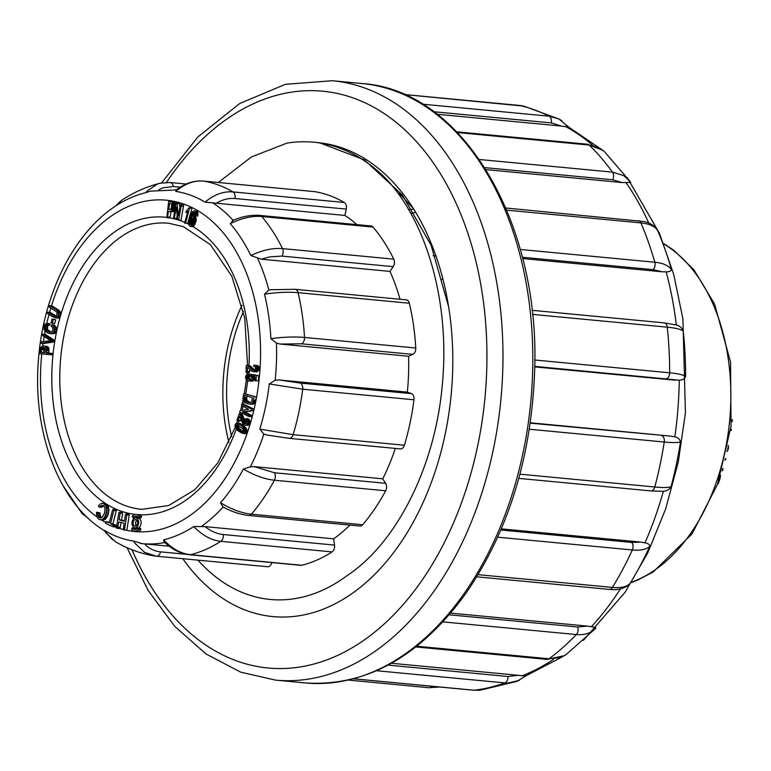 <?xml version="1.0" encoding="UTF-8"?>
<svg xmlns="http://www.w3.org/2000/svg" width="771" height="771" viewBox="0 0 771 771"><rect width="100%" height="100%" fill="white"/><g stroke="black" fill="none" stroke-linecap="round" stroke-linejoin="round"><path stroke-width="1.16" d="M443.055 279.516A113.597 74.681 -84.6 0 0 442.506 279.459A113.597 74.681 95.4 0 1 443.055 279.516M720.577 475.302L719.786 479.34L718.35 483.542L717.811 483.494M720.23 477.981L719.728 477.933M719.786 479.34L719.276 479.292M722.658 468.44L722.649 470.724L722.003 470.667M725.27 458.572L725.906 458.822L725.222 458.755M725.906 458.822L724.846 460.306M723.111 469.028L722.504 468.97M728.142 445.301L728.479 446.843L727.853 446.785M728.479 446.843L728.402 448.529L727.525 448.452M728.402 448.529L727.92 450.187L727.178 450.119M727.92 450.187L726.88 451.546M731.698 419.713L732.45 419.819L732.161 421.66L731.525 421.592M732.45 419.819L731.698 419.742M731.024 428.888L731.265 430.353L730.532 430.285M731.265 430.353L730.494 430.594M413.458 208.623L401.739 196.065A221.248 145.44 -84.6 0 0 398.993 193.29M676.128 324.948L676.35 325.015C679.637 325.776 681.921 327.771 683.212 331.01A285.222 187.498 95.4 0 1 685.602 376.479C684.6 378.898 682.48 380.142 679.251 380.199L534.688 366.37M534.679 366.861L675.107 380.19M530.226 423.154L670.731 436.116L530.275 422.787M670.731 436.116L674.818 436.887C677.998 437.581 679.887 439.258 680.485 441.908A285.222 187.498 95.4 0 1 671.04 486.713C669.267 489.633 666.703 491.146 663.359 491.262L662.067 491.349M598.682 147.454L568.68 127.109L561.192 126.03L551.284 122.897L433.851 111.747M630.736 182.448L629.946 181.281L630.736 182.448L622.11 182.544L612.694 179.768L484.747 167.625M505.834 208.006L644.18 221.556C649.866 222.858 654.165 225.527 657.094 229.546L657.586 230.423A285.222 187.498 95.4 0 1 671.445 269.638C671.059 271.161 669.295 271.893 666.154 271.835L662.106 271.787L653.047 269.648L522.352 257.244M666.154 271.835A287.978 189.309 -84.6 0 1 676.35 325.015L664.091 322.856A5.676 3.73 95.4 0 1 667.272 327.174L532.433 314.375M500.861 530.005L631.728 542.418L640.98 542.109L644.98 542.842C648.083 543.401 649.702 544.538 649.828 546.234A285.222 187.498 95.4 0 1 629.994 583.551L628.943 584.765C620.665 591.058 611.972 589.536 609.235 589.401L476.796 576.824M449.233 614.805L577.739 626.996L587.444 626.1L591.367 626.727C594.441 627.131 595.954 627.594 595.906 628.105L595.906 628.105C591.251 633.107 584.736 635.256 576.361 634.552L442.92 621.879M388.112 665.122L508.012 676.504L518.266 675.3L522.15 675.791C525.234 676.022 526.824 675.782 526.921 675.059M522.68 258.555L662.106 271.787M486 169.62L622.11 182.544M437.176 114.262L561.192 126.03M518.266 675.3L391.485 663.272M587.444 626.1L450.669 613.118M640.98 542.109L501.343 528.858M519.914 474.184L654.781 486.993C663.07 487.764 668.486 487.667 671.04 486.713M680.485 441.908C677.998 442.756 672.591 442.805 664.255 442.024L529.32 429.225M478.116 574.665L612.425 587.415C620.732 588.157 626.582 586.866 629.994 583.551M649.828 546.234C646.512 549.453 640.682 550.696 632.326 549.964L497.709 537.185M416.754 646.223L549.058 658.781L560.613 657.557L565.924 654.762M353.735 678.798L474.319 690.238L480.237 690.17L516.907 681.381M519.336 680.35L508.185 683.029L504.86 682.904L376.605 670.731M422.614 104.181L549.145 116.19L558.956 118.994M569.836 127.986L558.975 119.023L561.731 120.594M523.856 106.138L404.139 94.505M479.36 159.491L612.492 172.126L623.662 175.566L629.926 181.252M604.339 151.521L600.387 148.514L592.456 145.526L589.208 145.054L457.444 132.545M520.28 249.467L654.82 262.236C663.108 263.075 668.65 265.542 671.445 269.638M657.586 230.423C654.82 226.26 649.259 223.744 640.913 222.896L506.74 210.155M534.746 359.999L669.662 372.807C677.95 373.607 683.26 374.831 685.602 376.479M683.212 331.01C680.918 329.275 675.598 327.993 667.272 327.174A295.36 194.167 -84.6 0 1 669.662 372.807A5.676 3.73 95.4 0 1 666.202 378.86M324.244 143.782A238.046 156.484 95.4 0 1 326.393 143.791M315.773 142.442A238.046 156.484 95.4 0 1 317.912 142.625A238.046 156.484 95.4 0 1 451.199 394.395A238.046 156.484 95.4 0 1 272.924 616.588A238.046 156.484 95.4 0 1 246.739 610.613A238.046 156.484 95.4 0 1 182.804 558.705M167.48 217.701L168.357 211.543L171.923 210.926L173.369 206.3L172.569 202.474L168.647 201.51L166.893 217.605L169.909 217.923L171.191 211.476M138.433 517.659L139.214 516.377A8.385 5.513 -84.6 0 0 136.13 514.469A8.385 5.513 -84.6 0 0 132.159 516.368L132.795 517.659A6.708 4.414 95.4 0 1 135.975 516.136A6.708 4.414 95.4 0 1 138.433 517.659L140.862 517.89L141.642 516.609A8.385 5.513 -84.6 0 0 138.558 514.7A8.385 5.513 -84.6 0 0 138.481 514.691A8.385 5.513 -84.6 0 0 138.404 514.681M179.922 207.891L179.537 203.746L176.164 202.86L173.379 218.742L176.655 218.511L177.214 215.494M173.379 218.742L174.227 218.28L176.453 207.206L177.59 219.629L180.954 220.525L183.749 204.652L180.472 204.864L178.246 215.938L177.108 203.515L179.537 203.746M185.907 212.43L187.845 211.187L184.645 223.041L187.575 223.532L192.008 208.305L189.117 207.794L186.023 211.283L185.907 212.43L187.469 212.574M173.398 218.627A149.343 98.177 95.4 0 0 169.919 217.904L170.121 217.22L167.692 216.988M191.092 216.535L193.463 212.488L194.571 213.297L194.408 215.533L197.627 216.102L197.916 214.752L197.877 212.517L197.068 211.244L194.041 210.82L192.249 212.092L188.789 221.556L188.683 224.409L190.023 226.385L192.451 226.616L193.849 225.98L196.21 220.14L195.429 216.603L192.345 216.198L191.035 217.085L191.555 216.584M193.521 216.767L194.716 214.049M247.183 365.415L246.412 365.29L246.171 366.177L246.026 372.239L247.308 371.323L247.404 367.218L251.731 371.111L253.331 371.689L255.538 371.034L256.772 368.904L256.454 366.36L255.374 365.358L253.804 365.203L253.698 366.35L255.201 366.803L255.683 368.817L253.572 370.369L247.183 365.415L250.257 365.926L255.056 370.311M253.331 371.689L257.312 371.661L259.201 369.136L258.42 366.003L254.603 365.107M246.026 372.239L249.361 372.403L249.785 369.299M250.883 379.766L249.794 379.265L249.043 377.298L251.182 375.573L251.095 374.214L247.636 374.205L246.074 375.448L245.506 377.53L246.132 379.525L247.578 380.662L252.637 381.105L254.825 379.351L252.396 379.12L252.715 378.012L254.902 378.224M252.715 378.012L252.358 375.891L254.844 376.499L255.162 380.758L258.401 380.97L258.777 375.824L253.813 374.639L250.835 374.918L251.568 376.836L250.883 379.024L249.823 379.554L247.366 379.043L249.794 379.265M240.118 423.607L236.215 423.385L235.271 424.262L234.943 426.604L237.507 430.488L242.441 433.389L246.344 433.119L247.105 431.095L246.604 429.1L242.161 424.619L237.256 423.289M135.282 517.823A6.708 4.414 95.4 0 1 137.161 516.512M175.827 205.606L174.574 202.397L168.647 201.51M170.536 211.495L173.485 211.668L175.027 210.049M54.086 316.014L47.812 312.168L47.224 312.987L47.783 313.701L52.891 316.871L58.297 318.115L59.926 317.054L60.726 313.093L59.03 310.366L51.985 305.846L49.556 305.615L49.209 306.945L56.514 311.821L57.141 313.248L56.466 315.811L54.086 316.014L55.898 316.187M56.514 316.245L50.24 312.4L47.812 312.168M55.724 319.782L52.129 318.972L51.079 322.721L52.245 323.3L54.674 323.531L55.724 319.782L52.129 318.972M256.483 397.046L243.848 393.48L242.942 398.299L243.308 400.515L244.966 402.462L247.664 403.763L252.262 404.283L254.555 403.406L256.483 397.046L243.848 393.48M48.881 331.944L45.797 330.258L44.757 328.176L45.248 325.757L47.523 324.562L47.397 323.406L44.872 324.157L43.552 327.434L44.583 330.74L47.58 332.995L52.727 333.804L55.3 333.014L56.726 329.728L56.196 327.222L54.124 325.025L51.696 324.793L51.127 325.892L52.929 328.186L52.717 330.807L51.561 331.935L48.881 331.944L50.838 332.128M51.31 332.176L47.551 329.545L47.677 325.988L49.951 324.793L49.826 323.637L47.397 323.406M253.996 409.189L245.072 404.823L241.602 404.303L241.747 405.585L248.638 409.266L240.215 410.596L239.588 411.984L248.503 416.359L251.982 416.899L251.847 415.608L244.956 411.926L253.389 410.586L253.996 409.189L251.568 408.958L242.643 404.592L245.072 404.823M40.921 343.326L43.349 343.558L54.037 341.91L54.51 341.052L54.163 340.165L45.45 334.489L42.318 334.007L42.212 335.26L50.838 340.666L41.923 341.736L41.123 341.996L40.921 343.326L51.609 341.678L54.037 341.91M246.498 423.52L241.68 414.172L239.251 413.94L236.957 420.224L240.195 420.976L240.995 419.675M237.767 420.744L239.569 416.388L242.836 423.713L244.908 425.12L248.031 425.399L249.255 424.821L250.17 422.45L249.476 419.954L248.146 418.807L245.718 418.576L245.294 419.588L246.489 420.976L246.344 423.173L245.612 423.732L244.07 423.289L245.959 423.462M39.919 353.754L52.977 354.593L52.601 353.455L46.568 352.916L46.385 352.337L48.814 352.569L48.718 347.827L46.954 346.391L43.918 346.025L42.039 346.285L40.69 347.692L39.919 353.754L52.544 354.853M48.997 353.147L48.814 352.569M132.236 527.962A6.708 4.414 -84.6 0 0 134.703 529.494A6.708 4.414 -84.6 0 0 137.884 527.971L140.312 528.193L140.948 529.484A8.385 5.513 95.4 0 1 136.978 531.392L134.549 531.161A8.385 5.513 95.4 0 1 131.465 529.253L132.236 527.962L134.665 528.193A6.708 4.414 -84.6 0 0 135.947 529.349M117.51 528.357L118.763 522.025L123.1 522.911L124.073 523.316L123.312 529.764L124.42 530.034L126.829 514.797L126.299 513.929L125.49 514.344L124.42 521.109L123.399 521.032L119.11 519.818L120.18 513.052L119.553 512.291L118.801 512.869L116.402 528.087L119.939 528.588L121.192 522.256M109.424 522.275L106.119 521.63L105.627 523.442L112.73 526.738L115.775 526.998L115.785 525.224L112.951 523.904L116.267 510.701L115.245 509.737L112.817 509.506L112.441 510.286L109.395 522.391L108.952 522.95L106.119 521.63M124.449 520.926L121.539 520.049L122.608 513.284L121.982 512.522L119.553 512.291M124.42 530.034L126.849 530.265L129.258 515.028L128.728 514.161L126.299 513.929M99.131 507.067L101.521 505.342L104.027 506.162L105.049 508.32L104.605 512.937L102.167 517.437L100.076 517.939L98.264 516.474L97.474 512.561L96.481 512.272L96.78 516.715L99.131 519.471L103.68 520.049L105.646 518.989L107.815 515.462L108.904 510.653L108.248 506.316L105.656 503.742L102.157 503.27L100.153 504.012L98.428 506.142L99.131 507.067L101.56 507.299L103.95 505.574M101.637 517.698L100.249 515.5L99.902 512.792L96.481 512.272M138.076 527.99A5.031 3.306 -84.6 0 0 141.074 523.191A5.031 3.306 -84.6 0 0 138.799 518.16A5.031 3.306 -84.6 0 0 138.24 518.035L135.812 517.804A5.031 3.306 -84.6 0 0 132.101 522.073A5.031 3.306 -84.6 0 0 134.308 527.692A5.031 3.306 -84.6 0 0 134.858 527.827A5.031 3.306 -84.6 0 0 138.626 523.123A5.031 3.306 -84.6 0 0 135.812 517.804M134.858 527.827L137.286 528.048A5.031 3.306 -84.6 0 0 137.816 528.039M314.462 191.632A5.676 3.73 95.4 0 1 314.635 191.642A5.676 3.73 95.4 0 1 314.809 191.661A189.146 124.343 95.4 0 1 344.271 202.465A5.676 3.73 95.4 0 1 346.246 209.086L234.982 198.523C228.775 197.974 222.549 199.544 216.314 203.236L205.067 202.137A176.193 115.823 -84.6 0 0 175.798 191.401L176.01 190.244M177.648 189.849L150.239 191.169L145.796 192.683A176.193 115.823 -84.6 0 0 115.679 205.973L120.71 200.961M115.293 206.223C73.929 233.276 44.024 293.25 38.695 356.78C31.659 429.688 57.96 502.547 104.152 530.506L104.364 530.371A176.193 115.823 -84.6 0 0 133.634 541.107L142.259 543.651A177.783 116.874 95.4 0 1 140.573 543.478M164.05 541.782L163.645 539.816A176.193 115.823 -84.6 0 0 193.752 526.535L205.038 526.622C210.975 531.267 217.046 533.898 223.262 534.534L334.518 545.087A5.676 3.73 95.4 0 1 332.079 551.901A189.146 124.343 95.4 0 1 301.769 565.268A5.676 3.73 95.4 0 1 300.921 565.336L189.656 554.773A5.676 3.73 -84.6 0 0 190.514 554.706L301.769 565.268M243.405 469.009A176.193 115.823 -84.6 0 1 220.525 502.759L223.05 507.01C232.004 511.79 240.552 514.604 248.715 515.471L359.97 526.034A5.676 3.73 95.4 0 0 362.659 524.743A189.146 124.343 95.4 0 0 385.683 490.78L274.428 480.217C264.761 479.196 254.42 475.466 243.405 469.009L250.353 466.86L254.151 466.619L274.38 472.748L385.635 483.311A5.676 3.73 95.4 0 1 385.683 490.78M267.113 435.037L263.817 434.063L259.779 429.129A176.193 115.823 -84.6 0 0 269.301 383.948L275.151 380.276L278.736 379.92L300.179 383.071L411.435 393.634A5.676 3.73 95.4 0 1 413.96 399.764A189.146 124.343 95.4 0 1 404.38 445.224A5.676 3.73 95.4 0 1 400.448 448.895L289.192 438.333L266.236 434.921M270.39 289.732L295.071 289.308L406.327 299.861A5.676 3.73 95.4 0 1 409.334 303.234A189.146 124.343 95.4 0 1 415.771 348.01A5.676 3.73 95.4 0 1 412.803 354.381L301.548 343.818L279.979 344.039L276.452 343.018L270.881 338.642A176.193 115.823 -84.6 0 0 264.492 294.146L268.848 290.05L270.438 289.723M373.048 227.069L261.783 216.506A5.676 3.73 -84.6 0 0 259.866 215.427L371.121 225.98A5.676 3.73 95.4 0 1 373.048 227.069A189.146 124.343 95.4 0 1 393.769 259.152A5.676 3.73 95.4 0 1 393.2 266.65L281.935 256.097L269.783 256.859L261.388 259.201L250.854 255.558A176.193 115.823 -84.6 0 0 230.269 223.667L233.121 220.352M259.866 215.427C251.269 214.733 242.142 216.439 232.495 220.554L232.62 220.496M216.314 203.236L344.907 215.446A177.783 116.874 95.4 0 1 356.886 224.631M261.388 259.201L389.972 271.402A177.783 116.874 95.4 0 1 400.033 299.264M279.979 344.039L408.572 356.25A177.783 116.874 95.4 0 1 407.319 392.121L278.736 379.92M395.321 448.414A177.783 116.874 95.4 0 1 382.744 478.82L254.151 466.619M349.947 525.08A177.783 116.874 95.4 0 1 333.621 538.833L205.038 526.622M320.312 143.069L364.288 159.838L402.221 194.88L431.105 245.197L448.693 307.041M197.964 560.151A221.248 145.44 -84.6 0 0 270.255 599.462A221.248 145.44 -84.6 0 0 346.815 575.821C397.084 542.717 434.863 466.32 442.12 386.705C450.351 306.675 428.657 225.334 387.196 179.961A238.046 156.484 -84.6 0 0 313.652 142.221A238.046 156.484 -84.6 0 0 286.841 143.155L251.336 156.995L218.289 182.496M346.246 209.086L344.907 215.446M393.2 266.65L389.972 271.402M412.803 354.381L408.572 356.25M407.319 392.121L411.435 393.634M382.744 478.82L385.635 483.311M333.621 538.833L334.518 545.087M271.749 562.57A5.676 3.73 95.4 0 1 267.672 566.762A5.676 3.73 95.4 0 1 267.498 566.743L156.59 556.219M231.608 436.656A136.322 89.609 95.4 0 1 243.482 311.571M228.977 442.593A141.999 93.349 95.4 0 1 242.017 305.249M413.352 209.23A181.763 119.486 -84.6 0 0 408.63 209.673M82.94 514.459L82.025 513.476M81.986 513.428L79.288 509.12M267.672 566.762L156.417 556.209A5.676 3.73 -84.6 0 1 156.243 556.18L144.466 552.287L135.108 543.391L133.634 541.107M104.364 530.371L105.81 532.645L115.332 541.666M332.079 551.901L220.814 541.338C211.206 540.278 202.185 535.344 193.752 526.535M163.645 539.816C171.914 548.673 180.877 553.636 190.514 554.706A189.146 124.343 95.4 0 0 220.814 541.338A5.676 3.73 -84.6 0 0 223.262 534.534M220.525 502.759C231.416 509.352 241.709 513.158 251.404 514.19L362.659 524.743M413.96 399.764L302.704 389.201L269.301 383.948M259.779 429.129L293.125 434.661L404.38 445.224M409.334 303.234L298.078 292.681C288.383 291.814 277.184 292.305 264.492 294.146M270.881 338.642C283.574 336.985 294.782 336.59 304.516 337.447L415.771 348.01M250.854 255.558C262.256 250.132 272.809 247.809 282.504 248.599A189.146 124.343 95.4 0 0 261.783 216.506C252.117 215.716 241.612 218.097 230.269 223.667M314.809 191.661L203.554 181.098C193.926 180.347 184.674 183.777 175.798 191.401M205.067 202.137C214.039 194.571 223.359 191.16 233.006 191.912L344.271 202.465M122.203 199.911L115.679 205.973M145.796 192.683L147.415 190.794L157.313 184.086L160.146 183.209M160.195 183.199L162.267 182.785M89.263 229.209L91.402 226.838M137.884 527.971L138.52 529.253L140.948 529.484M138.52 529.253A8.385 5.513 95.4 0 1 134.549 531.161M115.158 526.969L113.347 526.766L113.626 525.668L116.055 525.899M113.626 525.668L110.523 523.673L113.838 510.469L116.267 510.701M110.523 523.673L112.951 523.904M113.838 510.469L113.52 509.833L115.949 510.065M113.52 509.833L112.817 509.506M112.73 526.738L113.347 526.766M113.356 524.993L115.785 525.224M119.939 528.588L119.958 528.53A166.42 109.405 -84.6 0 0 123.302 529.494M126.829 514.797L129.258 515.028M120.083 520.223L122.512 520.454M119.11 519.818L121.539 520.049M120.18 513.052L122.608 513.284M117.963 527.104L120.392 527.335M118.763 522.025L119.871 522.131M99.873 506.826L102.302 507.058M100.673 505.872L103.102 506.104M101.521 505.342L103.208 505.506M99.073 517.399L101.502 517.62M98.264 516.474L100.693 516.705M97.821 515.269L100.249 515.5M97.724 513.804L100.153 514.035M97.474 512.561L99.902 512.792M100.172 519.818L103.68 520.049M101.252 519.818L104.692 519.693M102.264 519.461L103.218 518.758L105.646 518.989M103.218 518.758L104.046 517.784L106.475 518.016M104.046 517.784L104.76 516.628L107.188 516.849M104.76 516.628L105.386 515.23L107.815 515.462M105.386 515.23L105.906 513.659L108.335 513.881M105.906 513.659L106.273 512.05L108.701 512.281M106.273 512.05L106.475 510.421L108.904 510.653M106.475 510.421L106.485 508.783L108.913 509.014M106.485 508.783L106.253 507.328L108.682 507.559M106.253 507.328L105.82 506.084L108.248 506.316M105.82 506.084L105.164 505.053L107.593 505.284M105.164 505.053L104.287 504.176L106.716 504.407M104.287 504.176L103.227 503.511L105.656 503.742M103.227 503.511L102.157 503.27M134.655 526.073A3.354 2.207 -84.6 0 0 135.021 526.15A3.354 2.207 -84.6 0 0 137.537 523.017A3.354 2.207 -84.6 0 0 135.657 519.471A3.354 2.207 -84.6 0 0 133.181 522.324A3.354 2.207 -84.6 0 0 134.655 526.073M136.814 520.146A3.354 2.207 -84.6 0 0 136.284 525.706M132.795 517.659L135.021 517.871M139.214 516.377L141.642 516.609M242.036 432.011L236.389 427.548L235.955 425.602L237.285 424.628L242.923 428.801L243.607 430.95L242.316 432.039M241.776 431.943L242.566 432.02M241.487 431.827L242.855 431.953M241.159 431.664L243.067 431.847M243.588 431.895L239 428.059L238.345 426.334L238.837 425.081M240.803 431.461L243.231 431.693M240.407 431.211L242.836 431.442M239.993 430.922L242.422 431.153M239.53 430.594L241.959 430.825M239.049 430.218L241.477 430.449M238.567 429.832L240.995 430.054M238.123 429.457L240.552 429.688M237.728 429.1L240.157 429.331M237.381 428.753L239.81 428.984M237.063 428.425L239.492 428.657M236.803 428.117L239.232 428.348M236.572 427.828L239 428.059M236.389 427.548L238.817 427.78M236.244 427.269L238.673 427.5M236.013 426.652L238.441 426.883M235.916 426.103L238.345 426.334M235.955 425.602L238.384 425.833M236.128 425.158L238.557 425.39M236.408 424.85L238.432 425.043M236.793 424.667L237.853 424.773M242.441 433.389L243.915 432.888L244.677 430.873L243.058 427.23L245.486 427.462M243.424 427.683L245.853 427.915M243.058 427.23L242.624 426.758L245.053 426.989M242.624 426.758L242.133 426.286L244.561 426.508M242.133 426.286L241.574 425.794L244.002 426.016M241.574 425.794L240.957 425.284L243.385 425.515M240.957 425.284L240.33 424.802L242.759 425.033M240.33 424.802L242.161 424.619M239.733 424.387L241.602 424.272M239.174 424.04L241.072 423.983M238.644 423.751L240.581 423.761M242.74 433.398L245.178 433.63M243.029 433.369L245.457 433.601M243.299 433.292L245.727 433.524M243.54 433.177L245.968 433.408M243.915 432.888L246.344 433.119M244.301 432.348L246.73 432.579M244.571 431.625L246.999 431.856M244.677 430.873L247.105 431.095M244.6 430.093L247.028 430.324M244.426 429.457L246.855 429.688M244.176 428.869L246.604 429.1M243.838 428.281L246.267 428.503M41.326 352.077L41.759 348.463L43.745 347.451L45.287 348.8L45.103 352.617L41.316 352.472L43.754 352.308L44.188 348.694L45.075 347.808M41.557 349.562L43.986 349.783M41.605 349.196L44.034 349.427M41.653 348.897L44.082 349.128M41.701 348.665L44.13 348.897M41.759 348.463L44.188 348.694M41.913 348.174L44.352 348.405M42.135 347.914L44.564 348.145M42.395 347.711L44.824 347.943M42.646 347.576L44.612 347.769M42.897 347.49L44.381 347.634M43.166 347.442L44.12 347.538M50.115 354.621L52.977 354.593M50.549 354.361L50.626 353.455L53.064 353.687M46.385 352.337L46.549 350.516L48.978 350.747M46.549 350.516L46.617 349.629L49.045 349.861M46.617 349.629L46.597 348.849L49.026 349.07M46.597 348.849L46.482 348.164L48.92 348.396M46.482 348.164L46.289 347.596L48.718 347.827M46.289 347.596L48.428 347.364M46 347.143L48.004 346.96M45.576 346.728L47.513 346.632M45.084 346.401L46.954 346.391M44.525 346.16L43.918 346.025M238.326 420.185L240.754 420.407M244.908 425.12L248.031 425.399M245.602 425.168L248.686 425.216M246.257 424.994L249.255 424.821M246.826 424.59L247.269 423.954L249.698 424.185M247.269 423.954L247.587 423.115L250.016 423.346M247.587 423.115L247.742 422.219L250.17 422.45M247.742 422.219L247.703 421.351L250.132 421.583M247.703 421.351L247.462 420.513L249.891 420.744M247.462 420.513L247.048 419.723L249.476 419.954M247.048 419.723L246.441 418.99L248.869 419.222M246.441 418.99L245.718 418.576M244.07 423.289L243.328 422.412L245.756 422.643M243.328 422.412L242.865 421.554L245.294 421.785M242.865 421.554L242.489 420.677L244.918 420.908M242.489 420.677L242.084 419.559L244.513 419.79M242.084 419.559L241.651 418.219L244.079 418.451M241.651 418.219L241.217 416.995L243.646 417.227M241.217 416.995L240.803 416.022L243.231 416.253M240.803 416.022L240.369 415.222L242.798 415.453M240.369 415.222L239.877 414.547L242.306 414.779M239.877 414.547L239.251 413.94M51.609 341.678L52.081 340.821L54.51 341.052M52.081 340.821L51.734 339.934L54.163 340.165M51.734 339.934L43.022 334.257L45.45 334.489M43.022 334.257L42.318 334.007M242.643 404.592L241.602 404.303M249.553 416.668L249.419 415.376L251.847 415.608M249.419 415.376L242.73 412.1L245.159 412.331M242.73 412.1L244.956 411.926M242.528 411.695L253.389 410.586M250.96 410.355L251.568 408.958M47.792 331.569L50.221 331.8M46.742 331L49.171 331.231M45.797 330.258L48.226 330.489M45.123 329.313L47.551 329.545M44.757 328.176L47.185 328.407M44.805 326.904L47.233 327.135M45.248 325.757L47.677 325.988M45.952 325.131L48.38 325.352M46.761 324.89L49.19 325.111M47.523 324.562L49.951 324.793M49.411 333.506L52.727 333.804M50.298 333.583L53.671 333.737M51.243 333.515L54.558 333.477M52.129 333.245L55.3 333.014M52.871 332.783L53.546 331.993L55.975 332.224M53.546 331.993L54.037 330.875L56.466 331.106M54.037 330.875L54.298 329.496L56.726 329.728M54.298 329.496L54.192 328.147L56.62 328.379M54.192 328.147L53.768 326.991L56.196 327.222M53.768 326.991L53.247 326.191L55.676 326.422M53.247 326.191L52.553 325.458L54.982 325.69M52.553 325.458L51.696 324.793M244.32 397.422L245.024 395.311L252.262 397.682L251.895 401.016L250.835 402.308L247.298 402.154L244.58 400.207L244.32 397.422L246.749 397.643L247.134 395.677M244.706 395.446L245.737 395.552M248.782 402.558L249.409 402.616M248.32 402.462L249.823 402.607M247.819 402.327L250.161 402.549M250.247 402.558L247.009 400.438L246.749 397.643M247.298 402.154L249.727 402.385M246.816 401.961L249.245 402.192M246.383 401.749L248.811 401.98M245.978 401.527L248.407 401.758M245.592 401.267L248.021 401.498M245.188 400.93L247.616 401.161M244.85 400.583L247.279 400.814M244.58 400.207L247.009 400.438M244.34 399.715L246.768 399.937M244.205 399.108L246.633 399.339M244.195 398.356L246.624 398.588M249.149 404.043L252.262 404.283M249.833 404.052L252.898 404.206M250.469 403.975L253.486 404.043M251.057 403.821L254.025 403.792M251.597 403.561L254.555 403.406M252.127 403.175L252.609 402.616L255.037 402.848M252.609 402.616L252.946 401.961L255.374 402.192M252.946 401.961L253.187 401.199L255.615 401.431M253.187 401.199L253.408 400.178L255.837 400.409M253.408 400.178L254.054 396.814M52.245 323.3L54.77 323.415M52.341 323.184L53.295 319.551M53.141 315.484L55.57 315.715M55.011 317.816L58.297 318.115M55.869 317.883L59.184 317.806M56.755 317.575L57.497 316.823L59.926 317.054M57.497 316.823L58.076 315.609L60.504 315.84M58.076 315.609L58.374 314.183L60.803 314.414M58.374 314.183L58.297 312.862L60.726 313.093M58.297 312.862L57.892 311.715L60.321 311.937M57.892 311.715L57.247 310.761L59.675 310.992M57.247 310.761L56.601 310.135L59.03 310.366M56.601 310.135L55.772 309.499L58.201 309.73M55.772 309.499L54.77 308.853L57.199 309.084M54.77 308.853L49.556 305.615M247.366 379.043L246.614 377.067L248.754 375.342L248.667 373.983M248.754 375.342L251.009 375.554M248.416 380.913L251.77 381.221M249.341 380.99L252.637 381.105M250.209 380.874L253.418 380.797M250.989 380.566L254.141 380.276M251.712 380.045L252.396 379.12M252.628 376.807L254.902 377.029M255.162 380.758L258.401 380.97M255.972 380.739L256.348 375.593L258.777 375.824M256.348 375.593L257.967 375.612M255.538 375.381L251.385 374.407M246.71 378.147L249.139 378.378M246.614 377.067L249.043 377.298M247.067 376.103L249.496 376.335M247.79 375.583L250.218 375.814M248.455 372.46L246.932 372.171M247.308 371.323L249.737 371.545M254.141 371.651L256.57 371.882M254.883 371.429L257.312 371.661M255.538 371.034L257.967 371.256M256.117 370.446L258.545 370.678M256.531 369.743L258.96 369.974M256.772 368.904L259.201 369.136M256.839 367.96L259.268 368.191M256.733 367.092L259.162 367.324M256.454 366.36L258.883 366.591M255.991 365.772L258.42 366.003M255.374 365.358L257.803 365.589M252.628 370.08L254.42 370.244M251.953 369.627L254.382 369.858M251.356 369.097L253.784 369.328M250.671 368.374L253.1 368.605M249.881 367.488L252.31 367.719M249.129 366.697L251.558 366.929M248.464 366.109L250.893 366.341M247.828 365.695L250.257 365.926M246.412 365.29L248.84 365.512M192.451 226.616L190.697 226.288L191.42 225.749L193.849 225.98M189.579 222.221L190.572 218.954L192.846 219.166L192.364 222.106L191.054 224.477L189.791 224.351L189.579 222.221L192.008 222.453L193.001 219.186M189.627 221.826L192.056 222.058M189.705 221.431L192.133 221.662M189.791 221.046L192.22 221.277M189.888 220.651L192.316 220.882M190.013 220.265L192.442 220.496M190.138 219.899L192.567 220.13M190.273 219.552L192.702 219.783M190.418 219.243L192.846 219.475M190.572 218.954L192.817 218.897M190.726 218.694L192.76 218.646M190.89 218.472L192.702 218.424L192.846 219.166M191.054 218.27L192.577 218.174M191.285 218.048L192.711 218.444M191.536 217.875L192.172 217.817M191.767 217.779L192.413 217.971M189.955 224.583L190.813 224.66M189.791 224.351L191.063 224.477M189.666 224.053L191.314 224.207M189.589 223.715L191.545 223.898M189.541 223.388L191.728 223.6M189.531 223.031L191.902 223.262M191.96 223.262L192.008 222.453M189.541 222.646L191.969 222.877M195.198 215.87L195.487 214.521L197.916 214.752M195.487 214.521L195.574 213.316L198.002 213.538M195.574 213.316L195.449 212.285L197.877 212.517M195.449 212.285L195.14 211.514L197.569 211.746M195.14 211.514L194.639 211.013L197.068 211.244M194.639 211.013L194.041 210.82M190.023 226.385L190.697 226.288M191.42 225.749L192.133 224.804L194.562 225.026M192.133 224.804L192.605 223.937L195.034 224.168M192.605 223.937L193.01 222.973L195.439 223.204M193.01 222.973L193.367 221.913L195.795 222.144M193.367 221.913L193.627 220.882L196.056 221.113M193.627 220.882L193.781 219.908L196.21 220.14M193.781 219.908L193.839 218.993L196.268 219.224M193.839 218.993L193.762 217.942L196.191 218.174M193.762 217.942L193.482 216.969L195.911 217.2M193.482 216.969L193.001 216.372L195.429 216.603M193.001 216.372L192.345 216.198M191.497 215.466L193.926 215.697M191.883 214.598L194.311 214.83M192.287 213.827L194.6 214.039M192.866 213.008L194.494 213.162M193.463 212.488L194.167 212.555M168.743 209.307L169.572 203.583L171.798 204.026L172.347 205.047L171.673 209.086L168.743 209.307L171.056 209.529M171.172 209.539L171.75 203.814M168.656 209.047L171.085 209.278M169.321 203.583L169.899 203.64M168.357 211.543L170.786 211.774M171.056 211.437L173.485 211.668M171.519 211.244L173.947 211.476M171.923 210.926L174.352 211.158M172.27 210.473L174.699 210.705M172.588 209.818L174.844 210.04M172.877 209.057L174.988 209.259M173.099 208.218L175.142 208.411M173.273 207.283L175.316 207.476M173.369 206.3L175.499 206.503M173.398 205.375L175.663 205.587M173.34 204.46L175.769 204.691M173.176 203.602L175.605 203.833M172.926 202.946L175.354 203.178M172.569 202.474L174.998 202.706M172.145 202.166L174.574 202.397M171.605 201.983L174.034 202.214M170.883 201.857L173.321 202.089M185.146 223.301L187.951 223.32M185.522 223.089L189.579 208.074L192.008 208.305M186.428 212.17L187.555 212.276M187.016 211.794L187.661 211.861M174.227 218.28L176.655 218.511M178.525 220.294L181.156 206.05L183.585 206.281M181.156 206.05L181.32 204.421M177.108 203.515L176.164 202.86M631.68 582.105A177.783 116.874 -84.6 0 0 729.645 420.821A177.783 116.874 -84.6 0 0 663.773 243.983M305.326 682.942A301.037 197.896 -84.6 0 0 530.776 401.942A301.037 197.896 -84.6 0 0 362.216 83.557L332.388 80.724A301.037 197.896 95.4 0 1 500.948 399.118A301.037 197.896 95.4 0 1 275.498 680.109L305.326 682.942C366.023 686.768 419.463 657.046 465.626 593.776C507.694 532.52 530.641 459.641 534.467 375.12C541.888 225.18 463.593 90.14 362.216 83.557M431.885 686.267A5.676 3.73 95.4 0 1 429.061 687.732L439.557 687M674.818 436.887A287.978 189.309 -84.6 0 0 679.251 380.199M592.456 145.083A287.978 189.309 -84.6 0 0 565.095 126.299M648.816 223.089A287.978 189.309 -84.6 0 0 626.071 182.679M644.98 542.842A287.978 189.309 -84.6 0 0 663.359 491.262M591.367 626.727A287.978 189.309 -84.6 0 0 620.395 588.938M522.15 675.791A287.978 189.309 -84.6 0 0 553.482 659.388M518.787 478.377L650.772 490.905A5.676 3.73 95.4 0 0 654.781 486.993A295.36 194.167 -84.6 0 0 664.255 442.024A5.676 3.73 95.4 0 0 661.759 435.644M609.263 589.401A5.676 3.73 95.4 0 0 612.425 587.415A295.36 194.167 -84.6 0 0 632.326 549.964A5.676 3.73 95.4 0 0 631.728 542.418M415.848 646.936L547.082 659.398A5.676 3.73 95.4 0 0 549.058 658.781A295.36 194.167 -84.6 0 0 576.361 634.552A5.676 3.73 95.4 0 0 577.739 626.996M353.571 678.837L473.78 690.247A5.676 3.73 95.4 0 0 474.319 690.238A295.36 194.167 -84.6 0 0 504.86 682.904A5.676 3.73 95.4 0 0 508.012 676.504M551.284 122.897A5.676 3.73 95.4 0 0 549.145 116.19A295.36 194.167 -84.6 0 0 520.011 105.502A5.676 3.73 95.4 0 0 519.673 105.454L522.642 105.878M519.326 105.444A5.676 3.73 95.4 0 1 519.673 105.454L404.062 94.476M612.694 179.768A5.676 3.73 95.4 0 0 612.492 172.126A295.36 194.167 -84.6 0 0 589.208 145.054A5.676 3.73 95.4 0 0 587.531 144.235L603.076 150.393M653.047 269.648A5.676 3.73 95.4 0 0 654.82 262.236A295.36 194.167 -84.6 0 0 640.913 222.896A5.676 3.73 95.4 0 0 638.272 220.583M131.986 549.762A289.684 190.427 -84.6 0 0 236.177 660.718A289.684 190.427 -84.6 0 0 464.682 493.719A289.684 190.427 -84.6 0 0 412.813 137.701A289.684 190.427 -84.6 0 0 166.488 182.38M247.578 365.396L244.754 318.105L231.82 276.269L210.435 244.667L183.382 226.674L168.974 223.301A143.657 94.438 -84.6 0 0 60.755 357.33A143.657 94.438 -84.6 0 0 141.825 509.332L168.704 505.535L194.832 489.73L217.769 462.937L235.213 427.462M174.179 218.81A149.343 98.177 95.4 0 1 177.899 219.851M179.556 220.39A149.343 98.177 95.4 0 1 181.079 220.93A149.343 98.177 95.4 0 1 184.809 222.424M135.667 514.45A149.343 98.177 95.4 0 1 53.035 354.323A149.343 98.177 95.4 0 1 166.854 217.432M236.234 429.158A149.343 98.177 95.4 0 1 138.51 514.691M247.674 380.691A149.343 98.177 95.4 0 1 245.737 393.663M244.137 401.72A149.343 98.177 95.4 0 1 243.52 404.486M243.106 406.25A149.343 98.177 95.4 0 1 242.094 410.297M241.4 412.89A149.343 98.177 95.4 0 1 241.063 414.114M239.049 420.87A149.343 98.177 95.4 0 1 238.239 423.385M248.513 372.46A149.343 98.177 95.4 0 1 248.378 374.051M192.875 226.549A149.343 98.177 95.4 0 1 248.975 365.541M187.141 223.484A149.343 98.177 95.4 0 1 188.673 224.245M126.309 530.207A166.42 109.405 -84.6 0 0 258.343 385.876A166.42 109.405 -84.6 0 0 170.449 200.701A166.42 109.405 -84.6 0 0 51.512 305.798M50.847 307.966A166.42 109.405 -84.6 0 0 49.585 312.342M49.007 314.462A166.42 109.405 -84.6 0 0 46.78 323.435M45.113 331.337A166.42 109.405 -84.6 0 0 44.564 334.219M44.169 336.493A166.42 109.405 -84.6 0 0 43.34 341.553M43.051 343.529A166.42 109.405 -84.6 0 0 42.704 346.063M41.779 353.928A166.42 109.405 -84.6 0 0 96.838 516.83M101.464 519.943A166.42 109.405 -84.6 0 0 105.762 522.468M115.515 526.988A166.42 109.405 -84.6 0 0 116.517 527.364M175.865 189.676A177.783 116.874 95.4 0 1 176.626 189.753M164.792 542.505A177.783 116.874 95.4 0 1 142.259 543.651L169.148 546.205M223.118 507.048A177.783 116.874 95.4 0 1 201.096 526.593M263.817 434.063A177.783 116.874 95.4 0 1 250.353 466.86M276.452 343.018A177.783 116.874 95.4 0 1 275.151 380.276M257.63 258.314A177.783 116.874 95.4 0 1 268.848 290.05M212.401 202.638A177.783 116.874 95.4 0 1 233.044 220.275M144.534 543.863C148.996 548.567 154.325 551.236 160.522 551.863L186.572 554.33M154.287 555.93L156.417 556.209A5.676 3.73 -84.6 0 0 160.522 551.863M274.38 472.748A5.676 3.73 -84.6 0 1 274.428 480.217A189.146 124.343 95.4 0 1 251.404 514.19A5.676 3.73 -84.6 0 1 248.725 515.471M300.179 383.071A5.676 3.73 -84.6 0 1 302.704 389.201A189.146 124.343 95.4 0 1 293.125 434.661A5.676 3.73 -84.6 0 1 289.231 438.342M295.11 289.308A5.676 3.73 -84.6 0 1 298.078 292.681A189.146 124.343 95.4 0 1 304.516 337.447A5.676 3.73 -84.6 0 1 301.548 343.818M281.935 256.097A5.676 3.73 -84.6 0 0 282.504 248.599L393.769 259.152M203.361 181.079A5.676 3.73 -84.6 0 1 203.554 181.098A189.146 124.343 95.4 0 1 233.006 191.912A5.676 3.73 -84.6 0 1 234.982 198.523M180.25 187.208L173.273 186.543L162.681 187.883L158.778 189.811M173.273 186.543A5.676 3.73 -84.6 0 0 170.179 182.515M663.609 243.559L673.835 250.276L693.996 269.917L714.621 304.169L730.551 362.119L731.014 426.353L717.483 484.41L691.992 533.918L653.326 571.87L637.607 580.158L631.439 582.5M348.482 680.089L429.061 687.732M627.315 177.696L659.533 233.507L673.758 274.592L682.923 318.972L685.419 412.861L678.307 461.858L665.643 508.985L647.775 552.846L625.165 592.167L583.406 640.354M561.577 657.278L526.294 675.618M650.772 490.905L662.511 491.329M565.866 654.801L595.597 628.432M564.738 655.572L547.082 659.398M516.792 681.41L527.123 675.155M479.196 690.276L473.78 690.247M559.11 119.071L523.827 106.128M629.946 181.281L604.262 151.434M456.75 131.822L587.531 144.235M532 310.318L664.091 322.856M127.032 547.689L148.196 590.519L174.757 626.341L205.944 653.924L240.783 672.196L275.498 680.109M332.388 80.724L285.366 84.318L239.714 103.516L197.81 137.007L161.631 182.891M236.678 423.298L237.564 420.619M239.579 413.969L240.07 412.225M240.523 410.548L241.776 405.594M242.075 404.341L243.077 399.86M244.33 393.528L246.373 379.766M246.913 374.6L247.115 372.335M314.183 142.269L313.652 142.221M271.922 599.616L270.255 599.462M440.8 279.295L442.506 279.459M436.01 256.02L433.119 255.741M82.169 513.65L62.923 485.557M81.996 513.428L88.723 518.7M154.345 555.939C140.438 553.578 127.36 548.779 115.12 541.541M112.682 539.883L103.979 530.342M189.656 554.773C180.375 553.713 171.808 549.357 163.972 541.714M314.635 191.642L203.38 181.079C193.714 180.366 184.568 183.44 175.933 190.302M122.011 200.026C133.99 192.181 146.789 186.553 160.407 183.141M186.216 184.038L170.131 182.505L160.204 183.209M87.007 231.811L90.091 228.158M136.13 514.469L138.558 514.7M415.771 212.382L410.808 213.5"/></g></svg>
